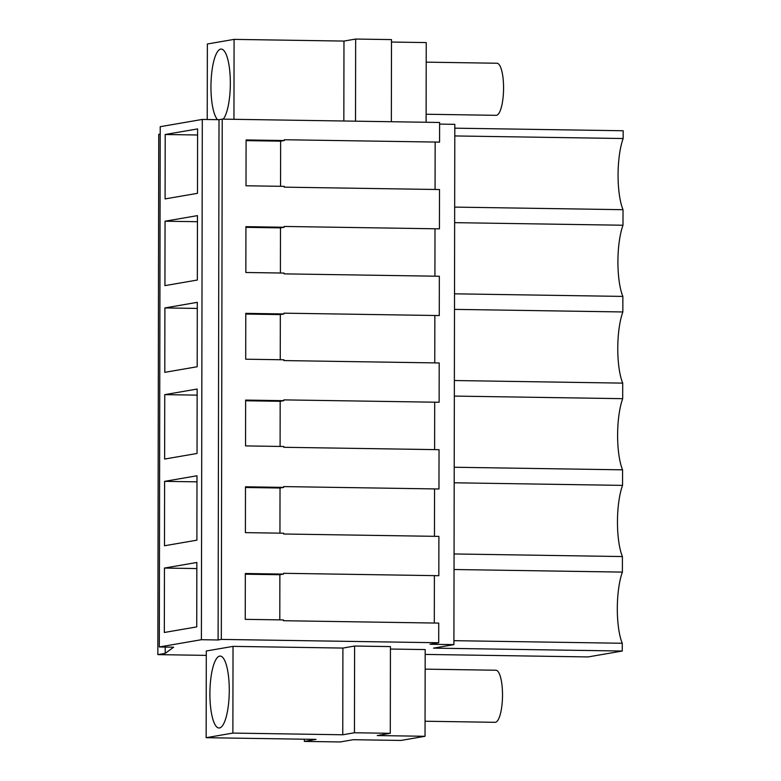 <?xml version="1.0" encoding="UTF-8"?>
<svg xmlns="http://www.w3.org/2000/svg" width="781" height="781" viewBox="0 0 781 781"><rect width="100%" height="100%" fill="white"/><g stroke="black" fill="none" stroke-linecap="round" stroke-linejoin="round"><path stroke-width="1.17" d="M425.176 654.419L588.103 656.928L622.252 651.032L433.533 648.132L453.907 644.618L454.815 124.335L439.615 124.111M206.301 655.376L157.84 654.624L165.211 653.355L173.636 647.195L159.304 646.971L201.391 639.707L218.104 639.971L221.326 639.414L438.707 642.753L430.019 644.257L453.907 644.618M425.03 736.288L400.985 740.437L353.207 739.705L340.184 741.95L304.346 741.403L316.041 739.382L206.155 737.694L206.301 650.983L233.031 646.375L342.908 648.064L354.603 646.043L390.432 646.59L390.285 733.31L377.252 735.556L425.03 736.288L425.186 649.577L390.432 649.04M454.796 135.943L623.15 138.53L623.16 130.759L454.815 128.172M623.15 138.53A43.404 11.676 -89.1 0 0 623.023 209.689L622.994 225.24A43.404 11.676 -89.1 0 0 622.867 296.409L622.847 311.961A43.404 11.676 -89.1 0 0 622.721 383.12L622.691 398.671A43.404 11.676 -89.1 0 0 622.564 469.83L622.545 485.382A43.404 11.676 -89.1 0 0 622.418 556.55L622.389 572.102A43.404 11.676 -89.1 0 0 622.262 643.261L453.917 640.674M622.252 651.032L622.262 643.261M438.707 642.753L438.737 623.101L283.464 620.719L283.474 619.929L245.244 619.343L245.332 573.508L283.552 574.094L283.552 573.303L438.824 575.695L438.893 536.391L283.62 533.999L283.62 533.218L245.4 532.632L245.478 486.797L283.698 487.383L283.698 486.592L438.971 488.984L439.039 449.68L283.767 447.288L283.776 446.498L245.546 445.912L245.634 400.077L283.854 400.673L283.854 399.882L439.127 402.264L439.195 362.96L283.923 360.578L283.923 359.787L245.703 359.201L245.781 313.366L284.001 313.952L284.001 313.171L439.273 315.553L439.312 295.901L439.342 276.249L284.069 273.867L284.079 273.077L245.849 272.491L245.937 226.656L284.157 227.242L284.157 226.451L439.43 228.843L439.498 189.539L284.225 187.147L284.225 186.366L246.005 185.771L246.083 139.945L284.304 140.531L284.304 139.74L439.576 142.122L439.615 122.471L222.234 119.132L221.326 639.414M434.997 228.774L434.919 276.181M434.851 315.485L434.763 362.892M434.695 402.195L434.617 449.612M434.548 488.916L434.461 536.322M434.392 575.626L434.314 623.033M435.154 142.054L435.066 189.471M218.104 639.971L219.012 119.688L222.234 119.132M219.012 119.688L202.299 119.434L160.212 126.688L159.304 646.971M201.391 639.707L202.299 119.434M164.449 568.06L164.332 632.483L196.734 626.889L196.851 562.476L164.449 568.06L196.832 568.558M164.635 459.052L164.752 394.639L197.154 389.045L197.037 453.468L164.635 459.052M164.488 545.763L164.596 481.35L196.997 475.766L196.89 540.179L164.488 545.763M165.055 221.208L164.937 285.631L197.339 280.037L197.456 215.624L165.055 221.208L197.447 221.706M164.791 372.342L164.898 307.929L197.3 302.335L197.193 366.748L164.791 372.342M165.201 134.498L165.094 198.911L197.495 193.327L197.603 128.914L165.201 134.498L197.593 134.996M165.211 653.355L165.221 647.058M157.84 654.624L158.748 134.352L160.193 134.098M206.155 737.694L232.875 733.086L233.031 646.375M232.875 733.086L342.761 734.775L342.908 648.064M342.761 734.775L354.447 732.754L354.603 646.043M354.447 732.754L390.285 733.31M304.346 741.403L304.356 739.207M229.272 690.365A35.965 9.675 -89.1 0 0 220.144 656.069A35.965 9.675 -89.1 0 0 209.904 693.704A35.965 9.675 -89.1 0 0 219.041 727.999A35.965 9.675 -89.1 0 0 229.272 690.365M454.679 207.102L623.023 209.689M622.994 225.24L454.649 222.653M454.522 293.822L622.867 296.409M454.493 309.374L622.847 311.961M454.376 380.532L622.721 383.12M454.347 396.084L622.691 398.671M454.22 467.243L622.564 469.83M454.191 482.795L622.545 485.382M454.064 553.954L622.418 556.55M454.044 569.515L622.389 572.102M283.552 574.094L279.871 574.728L279.793 619.87M279.871 574.728L245.332 574.201M283.698 487.383L280.028 488.018L279.949 533.159M280.028 488.018L245.478 487.481M283.854 400.673L280.174 401.297L280.096 446.449M280.174 401.297L245.634 400.77M284.001 313.952L280.33 314.587L280.252 359.729M280.33 314.587L245.781 314.06M284.157 227.242L280.477 227.876L280.399 273.018M280.477 227.876L245.937 227.339M284.304 140.531L280.633 141.166L280.555 186.308M280.633 141.166L246.083 140.629M164.752 394.639L197.134 395.137M164.596 481.35L196.988 481.848M164.898 307.929L197.29 308.427M233.949 119.317L234.085 39.382L343.972 41.071L355.658 39.05L391.496 39.597L391.349 121.729M207.229 119.503L207.365 43.99L234.085 39.382M223.229 119.151A35.965 9.675 -89.1 0 0 230.336 83.372A35.965 9.675 -89.1 0 0 221.199 49.076A35.965 9.675 -89.1 0 0 210.958 86.711A35.965 9.675 -89.1 0 0 217.548 119.669M426.104 122.266L426.241 42.584L391.486 42.047M355.521 121.182L355.658 39.05M343.835 121.006L343.972 41.071M425.147 669.141L495.896 670.235A26.046 7 90.9 0 1 502.515 695.061A26.046 7 90.9 0 1 495.095 722.318L425.059 721.234M426.211 62.148L496.96 63.241A26.046 7 90.9 0 1 503.569 88.068A26.046 7 90.9 0 1 496.16 115.324L426.123 114.241"/></g></svg>
